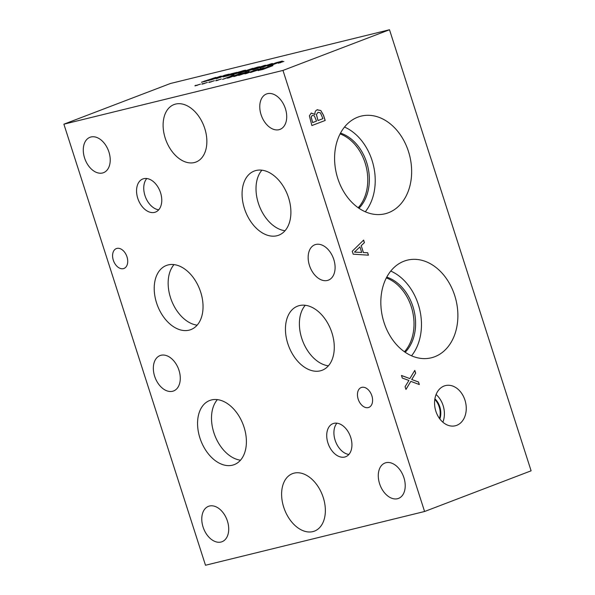 <?xml version="1.0" encoding="UTF-8"?>
<svg xmlns="http://www.w3.org/2000/svg" width="595" height="595" viewBox="0 0 595 595"><rect width="100%" height="100%" fill="white"/><g stroke="black" fill="none" stroke-linecap="round" stroke-linejoin="round"><path stroke-width="0.89" d="M203.341 81.708L209.633 79.589L204.197 81.21L203.356 81.746L205.639 81.24M205.602 81.128L209.633 79.589M201.586 82.303L205.223 80.831M201.556 82.192L215.784 77.402L205.669 81.27L201.512 82.169M210.786 79.15L214.594 77.819M207.588 80.102L210.823 79.261M214.081 78.622L214.877 78.354M216.119 78.146L217.123 77.856M217.086 77.737L219.183 76.696M212.318 79.18L216.178 77.625M209.135 80.251L220.299 76.272L221.414 76.123L218.692 77.298L210.637 80.028M216.111 78.109L215.048 78.622M208.57 80.585L209.12 80.377M219.034 76.733L221.452 76.234M241.347 71.281L245.646 70.284M243.831 70.835L238.536 72.188L239.971 72.233L238.744 72.783L232.734 74.65L230.644 75.074L236.327 73.111C235.516 73.245 235.754 73.073 237.041 72.583L243.362 70.619L245.609 70.173L243.861 70.939M236.364 73.222L239.034 72.002M236.327 73.111L235.843 73.14M236.825 73.46L237.725 72.962M237.36 73.267L237.688 72.843M232.251 74.464L234.698 74.122M231.18 75L232.288 74.576M239.971 72.233L239.368 72.382L240.008 72.345M238.573 72.3L239.368 72.382M238.536 72.188L238.156 72.612M240.328 72.635L246.628 70.507L241.183 72.136L240.343 72.672L242.626 72.166M242.589 72.055L246.628 70.507M238.58 73.23L242.21 71.757M238.543 73.118L252.771 68.328L242.656 72.196L238.498 73.096M247.773 70.069L251.581 68.745M244.575 71.028L247.81 70.188M254.943 68.856C253.983 69.228 253.983 69.303 254.928 69.079L258.565 67.778L254.943 68.856C253.983 69.228 253.983 69.303 254.928 69.079L254.958 69.191C254.02 69.414 254.02 69.34 254.98 68.968M257.724 68.343L258.594 67.889M258.007 68.239L258.565 67.778M259.911 67.272L263.131 66.186C264.366 65.703 264.478 65.576 263.473 65.814L259.837 66.967L259.182 67.361L260.283 67.28M259.219 67.473L259.948 67.384M262.73 66.462L263.168 66.298C264.403 65.814 264.515 65.688 263.511 65.926M263.168 66.298L263.131 66.186C264.366 65.703 264.478 65.576 263.473 65.814M257.583 68.001L260.409 66.752M263.548 65.792L265.883 65.324M260.409 67.265L253.916 69.466C252.25 69.853 252.183 69.756 253.708 69.161L264.492 65.42L265.846 65.212L260.327 67.347M253.953 69.578C252.287 69.972 252.221 69.868 253.745 69.273L255.248 68.737M253.916 69.466C252.25 69.853 252.183 69.756 253.708 69.161L253.745 69.273M264.448 66.157L261.688 67.257L264.44 66.581L270.584 64.23L264.448 66.157M261.726 67.369L262.291 67.369M264.44 66.581L270.323 64.267M260.915 67.867C258.907 68.358 259.68 67.927 263.221 66.581L267.467 65.034M260.878 67.756C258.87 68.247 259.643 67.815 263.183 66.469L271.417 63.725C273.44 63.226 272.674 63.658 269.111 65.011L259.784 67.934M270.041 64.223L272.413 63.643M271.446 63.844L272.517 63.546M269.446 65.502L279.977 61.813L271.29 64.476L269.446 65.502L272.22 64.907M272.183 64.788L279.977 61.813M267.668 66.067L273.425 63.702M267.631 65.956L276.154 62.706L282.372 61.069L272.25 64.937L267.564 65.926M276.154 62.706L281.472 61.411M278.757 62.973L283.867 61.419L278.356 63.211M279.925 62.683L280.371 62.795M279.665 62.654L280.371 62.512M279.114 62.587L279.702 62.765M278.341 62.973L279.152 62.706M255.448 67.823L259.747 66.826M257.933 67.376L252.637 68.73L254.072 68.775L252.845 69.325L246.836 71.192L244.738 71.616L250.428 69.652C249.61 69.786 249.848 69.615 251.142 69.124L257.457 67.153L259.71 66.714L257.962 67.48M250.465 69.764C249.647 69.905 249.885 69.727 251.179 69.236L253.135 68.544M250.428 69.652L249.945 69.682M250.926 70.002L251.826 69.503M251.454 69.808L251.789 69.384M246.352 71.006L248.799 70.664M245.281 71.541L246.382 71.117M254.072 68.775L253.47 68.923L254.11 68.886M252.674 68.842L253.47 68.923M252.637 68.73L252.258 69.154M224.94 76.264L232.853 73.906C235.471 72.895 235.903 72.605 234.155 73.029L224.917 76.45M224.977 76.383L226.94 76.026M229.038 75.26L232.89 74.018C235.508 73.014 235.94 72.716 234.192 73.14M235.233 72.977L234.155 73.029M223.14 76.874L230.964 73.84L236.929 72.374L229.127 75.357L223.192 76.896M233.114 73.304L236.966 72.486M223.199 76.933L230.964 73.84M224.694 75.223L229.209 74.115L216.178 78.696L224.694 75.223L228.309 74.457M225.304 75.208L217.116 78.466M219.711 77.506L220.492 77.439M424.585 511.499L531.112 470.816L389.502 29.75L170.415 83.501L63.888 124.184L205.498 565.25L424.585 511.499L282.975 70.426L63.888 124.184M389.502 29.75L282.975 70.426M195.376 85.665L200.493 84.118L194.982 85.911M209.262 82.259L214.371 80.712L208.86 82.504M222.485 79.38L232.608 75.513L233.984 75.178L229.35 77.506L239.227 73.892L229.105 77.759L227.357 78.183L231.648 76.041L222.485 79.38M246.613 72.077L234.616 76.405L240.105 73.676L241.399 73.356L239.413 74.234L246.613 72.077L242.939 73.364M258.185 70.507L266.709 67.257L272.919 65.621L262.804 69.489L258.118 70.478M264.046 67.8L250.54 72.501L257.538 69.399L258.84 69.079L256.847 69.957L264.12 67.904M238.61 75.424L248.732 71.556L241.243 74.583L249.588 71.727L246.799 73.222L256.661 69.615L246.546 73.475L244.865 73.892L248.189 72.307L238.61 75.424M216.201 80.556L221.318 79.009L215.807 80.801M202.322 83.962L207.432 82.415L201.921 84.207M203.49 83.672L203.936 83.783M203.23 83.642L203.951 83.538M202.679 83.583L203.267 83.761M201.906 83.962L202.716 83.694M217.376 80.266L217.822 80.377M217.116 80.236L217.822 80.094M216.558 80.176L217.153 80.355M215.792 80.556L216.595 80.288M239.547 75.193L249.067 71.601M248.189 72.307L245.43 73.75M246.799 73.222L255.553 70.009M248.197 72.33L249.625 71.846M258.892 69.608L252.704 71.779L258.929 69.719M260.379 69.087L264.083 67.912M256.847 69.957L260.417 69.199M257.538 69.399L258.208 69.355M251.194 72.337L257.575 69.511M260 70.054L270.532 66.372L261.845 69.035L260 70.054L262.774 69.459M262.737 69.347L270.532 66.372M258.223 70.626L263.979 68.254M266.709 67.257L272.027 65.963M241.458 73.884L235.27 76.056L241.496 73.996M239.413 74.234L242.976 73.483M240.105 73.676L240.767 73.631M233.761 76.614L240.142 73.787M223.422 79.15L233.508 75.416M231.648 76.041L227.878 78.057M229.35 77.506L238.119 74.286M210.429 81.969L210.883 82.08M210.176 81.939L210.883 81.798M209.618 81.879L210.213 82.058M208.852 82.259L209.656 81.991M196.551 85.375L196.997 85.487M196.291 85.345L196.997 85.204M195.733 85.286L196.328 85.464M194.967 85.665L195.77 85.397M311.185 116.888L312.628 122.577L311.111 116.91L312.286 115.437L311.111 116.91M312.628 122.577L316.525 121.09L314.324 115.794L312.211 115.46M316.466 114.53L318.005 120.532L316.384 114.552L318.065 112.284L316.384 114.552M318.005 120.532L322.921 118.65L320.43 112.842L317.99 112.299M317.195 109.815L320.802 110.536L323.546 115.304L325.205 120.465L311.884 125.552L309.378 115.846L311.237 113.043L314.963 114.448C314.725 112.076 315.469 110.536 317.195 109.815L317.648 109.673M314.896 114.478L311.163 113.057M325.205 120.465L311.884 125.538M320.802 110.536L323.464 115.318L325.123 120.487M317.113 109.837L320.727 110.551M456.722 425.336A20.684 15.515 -103.8 0 1 455.339 425.775A20.684 15.515 -103.8 0 1 435.585 410.312A20.684 15.515 -103.8 0 1 444.093 386.021A20.684 15.515 -103.8 0 1 445.477 385.59A20.684 15.515 -103.8 0 1 465.231 401.052A20.684 15.515 -103.8 0 1 456.722 425.336M388.453 212.727A50.277 37.701 -103.8 0 1 385.099 213.776A50.277 37.701 -103.8 0 1 337.097 176.202A50.277 37.701 -103.8 0 1 357.774 117.17A50.277 37.701 -103.8 0 1 361.135 116.114A50.277 37.701 -103.8 0 1 409.137 153.696A50.277 37.701 -103.8 0 1 388.453 212.727M434.7 356.747A50.277 37.701 -103.8 0 1 431.338 357.796A50.277 37.701 -103.8 0 1 383.336 320.222A50.277 37.701 -103.8 0 1 404.02 261.19A50.277 37.701 -103.8 0 1 407.374 260.141A50.277 37.701 -103.8 0 1 455.376 297.716A50.277 37.701 -103.8 0 1 434.7 356.747M409.836 378.599L414.782 370.387L415.667 373.125L411.762 379.528L418.501 381.968L419.334 384.548L410.825 381.365L405.961 389.457L405.076 386.72L408.914 380.436L402.294 378.048L401.469 375.467L409.836 378.599L401.484 375.519M367.673 252.756L368.454 255.173L353.185 254.191L352.24 251.246L363.612 240.09L364.423 242.619L361.225 245.668L363.426 252.54L367.673 252.756L368.364 255.173M354.546 252.087L361.708 252.466L354.471 252.101L359.923 246.903L354.471 252.101M361.708 252.466L359.923 246.903M363.426 252.54L367.598 252.771M361.225 245.668L363.352 252.563M364.423 242.619L361.143 245.69M363.545 240.157L364.341 242.634M410.825 381.365L405.939 389.39M418.501 381.968L419.237 384.511M411.762 379.528L418.426 381.99M415.667 373.125L411.68 379.55M414.73 370.477L415.585 373.147M404.451 351.771A42.624 31.966 76.2 0 0 412.402 310.679A42.624 31.966 76.2 0 0 386.334 277.925M411.539 355.803A50.277 37.701 76.2 0 0 419.557 308.924A50.277 37.701 76.2 0 0 390.751 271.075M405.188 352.277A42.624 31.966 76.2 0 0 413.979 310.285A42.624 31.966 76.2 0 0 386.75 277.136M358.212 207.744A42.624 31.966 76.2 0 0 366.163 166.652A42.624 31.966 76.2 0 0 340.095 133.905M365.3 211.775A50.277 37.701 76.2 0 0 373.318 164.897A50.277 37.701 76.2 0 0 344.512 127.055M358.949 208.257A42.624 31.966 76.2 0 0 367.74 166.265A42.624 31.966 76.2 0 0 340.511 133.116M439.482 418.464A15.991 11.989 76.2 0 0 434.804 399.401M442.873 422.19A20.684 15.515 76.2 0 0 436.083 394.537M439.869 418.984A15.991 11.989 76.2 0 0 434.908 398.769M323.249 497.517A30.762 20.267 69.1 0 1 314.458 531.112A30.762 20.267 69.1 0 1 283.718 507.215A30.762 20.267 69.1 0 1 292.509 473.627A30.762 20.267 69.1 0 1 323.249 497.517M204.754 128.46A30.762 20.267 69.1 0 1 195.963 162.048A30.762 20.267 69.1 0 1 165.224 138.159A30.762 20.267 69.1 0 1 174.015 104.571A30.762 20.267 69.1 0 1 204.754 128.46M336.949 423.179A17.731 11.677 -110.9 0 0 335.126 440.24A17.731 11.677 -110.9 0 0 348.893 454.454M350.715 437.392A17.731 11.677 69.1 0 1 345.65 456.752A17.731 11.677 69.1 0 1 327.934 442.985A17.731 11.677 69.1 0 1 332.999 423.625A17.731 11.677 69.1 0 1 350.715 437.392M146.787 178.522A17.731 11.677 -110.9 0 0 144.964 195.576A17.731 11.677 -110.9 0 0 158.731 209.797M160.553 192.735A17.731 11.677 69.1 0 1 155.488 212.095A17.731 11.677 69.1 0 1 137.772 198.328A17.731 11.677 69.1 0 1 142.837 178.969A17.731 11.677 69.1 0 1 160.553 192.735M217.383 399.617A34.331 22.617 -110.9 0 0 213.858 432.654A34.331 22.617 -110.9 0 0 240.514 460.18M244.039 427.151A34.331 22.617 69.1 0 1 234.229 464.636A34.331 22.617 69.1 0 1 199.92 437.972A34.331 22.617 69.1 0 1 209.738 400.487A34.331 22.617 69.1 0 1 244.039 427.151M305.272 305.272A34.324 22.61 -110.9 0 0 301.739 338.302A34.324 22.61 -110.9 0 0 328.388 365.821M331.921 332.798A34.324 22.61 69.1 0 1 322.111 370.276A34.324 22.61 69.1 0 1 287.809 343.62A34.324 22.61 69.1 0 1 297.619 306.142A34.324 22.61 69.1 0 1 331.921 332.798M174.037 264.604A34.324 22.61 -110.9 0 0 170.505 297.634A34.324 22.61 -110.9 0 0 197.161 325.153M200.686 292.13A34.324 22.61 69.1 0 1 190.876 329.608A34.324 22.61 69.1 0 1 156.574 302.952A34.324 22.61 69.1 0 1 166.384 265.474A34.324 22.61 69.1 0 1 200.686 292.13M261.897 170.185A34.324 22.61 -110.9 0 0 258.364 203.207A34.324 22.61 -110.9 0 0 285.02 230.734M288.545 197.704A34.324 22.61 69.1 0 1 278.735 235.189A34.324 22.61 69.1 0 1 244.433 208.525A34.324 22.61 69.1 0 1 254.243 171.048A34.324 22.61 69.1 0 1 288.545 197.704M371.868 395.787A10.643 7.014 69.1 0 1 368.826 407.411A10.643 7.014 69.1 0 1 358.183 399.141A10.643 7.014 69.1 0 1 361.225 387.524A10.643 7.014 69.1 0 1 371.868 395.787M126.988 256.839A10.643 7.014 69.1 0 1 123.946 268.464A10.643 7.014 69.1 0 1 113.31 260.201A10.643 7.014 69.1 0 1 116.352 248.576A10.643 7.014 69.1 0 1 126.988 256.839M285.414 108.692A18.943 12.48 69.1 0 1 280 129.383A18.943 12.48 69.1 0 1 261.071 114.671A18.943 12.48 69.1 0 1 266.486 93.98A18.943 12.48 69.1 0 1 285.414 108.692M178.983 370.283A18.943 12.48 69.1 0 1 173.569 390.967A18.943 12.48 69.1 0 1 154.641 376.256A18.943 12.48 69.1 0 1 160.055 355.572A18.943 12.48 69.1 0 1 178.983 370.283M403.923 477.726A18.943 12.48 69.1 0 1 398.509 498.409A18.943 12.48 69.1 0 1 379.58 483.698A18.943 12.48 69.1 0 1 384.995 463.014A18.943 12.48 69.1 0 1 403.923 477.726M227.416 521.049A18.943 12.48 69.1 0 1 222.002 541.733A18.943 12.48 69.1 0 1 203.074 527.021A18.943 12.48 69.1 0 1 208.481 506.338A18.943 12.48 69.1 0 1 227.416 521.049M108.922 152A18.943 12.48 69.1 0 1 103.508 172.684A18.943 12.48 69.1 0 1 84.579 157.972A18.943 12.48 69.1 0 1 89.994 137.289A18.943 12.48 69.1 0 1 108.922 152M333.795 259.472A18.943 12.48 69.1 0 1 328.38 280.156A18.943 12.48 69.1 0 1 309.452 265.444A18.943 12.48 69.1 0 1 314.867 244.761A18.943 12.48 69.1 0 1 333.795 259.472"/></g></svg>
